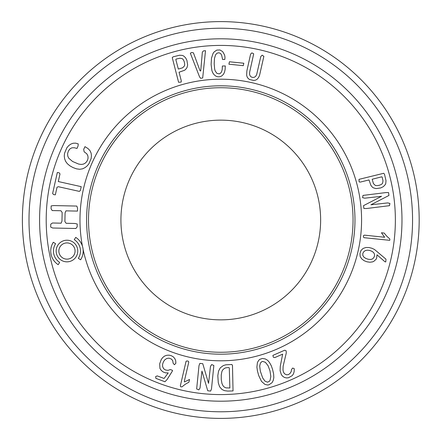 <?xml version="1.0" encoding="UTF-8"?>
<svg xmlns="http://www.w3.org/2000/svg" width="440" height="440" viewBox="0 0 440 440"><rect width="100%" height="100%" fill="white"/><g stroke="black" fill="none" stroke-linecap="round" stroke-linejoin="round"><path stroke-width="0.66" d="M120.923 220A99.858 99.858 0 0 1 270.71 133.524A99.858 99.858 0 0 1 270.71 306.477A99.858 99.858 0 0 1 120.923 220M353.045 220A132.258 132.258 0 0 1 154.649 334.543A132.258 132.258 0 0 1 154.649 105.457A132.258 132.258 0 0 1 353.045 220M22.391 220A198.391 198.391 0 0 1 319.979 48.186A198.391 198.391 0 0 1 319.979 391.815A198.391 198.391 0 0 1 22.391 220A198.391 198.391 0 0 1 319.979 48.186A198.391 198.391 0 0 1 319.979 391.815A198.391 198.391 0 0 1 22.391 220M39.584 220A181.198 181.198 0 0 1 220.781 38.803A181.198 181.198 0 0 1 401.979 220A181.198 181.198 0 0 1 220.781 401.198A181.198 181.198 0 0 1 39.584 220A181.198 181.198 0 0 1 220.781 38.803A181.198 181.198 0 0 1 401.979 220A181.198 181.198 0 0 1 220.781 401.198A181.198 181.198 0 0 1 39.584 220M171.441 359.084L172.716 360.63L173.113 363.193L174.411 364.711L175.852 363.319L175.725 360.773L174.916 358.721L173.256 356.802L171.193 355.652L169.103 355.152L166.843 355.273L164.61 356.043L162.729 357.528L161.244 359.552L159.671 363.792L159.951 368.462L161.31 370.497L163.202 371.982L165.468 372.845L168.218 372.933L164.082 378.461L157.251 375.903L155.656 376.552L155.854 378.356L164.962 381.761L167.2 379.379L172.453 370.953L172.48 370.32L170.324 369.55L168.064 370.359L165.605 370.024L163.674 368.781L162.602 366.614L162.586 364.276L163.433 361.801L164.808 359.799L166.798 358.468L169.048 358.155L171.441 359.084M182.259 58.636L183.37 59.725L184.217 61.639L184.696 63.976L184.564 65.764L182.732 67.76L178.343 69.069L175.813 59.516L176.049 59.114L179.834 58.234L182.259 58.636M186.978 67.65L187.638 65.071L186.945 60.44L185.603 57.805L183.645 55.99L182.38 55.418L179.526 55.231L173.156 56.821L172.249 57.596L178.59 82.28L181.17 82.076L181.313 80.927L179.075 72.215L184.349 70.35L185.433 69.641L186.978 67.65M189.541 379.473L184.465 381.937L184.311 381.288L188.771 362.181L188.386 361.251L187.022 360.932L186.071 361.284L180.34 385.847L180.703 386.788L181.995 386.859L185.251 384.28L188.903 382.201L189.541 379.473M202.686 78.012L205.507 50.694L203.484 50.897L202.351 52.096L200.722 71.038L200.002 70.675L193.424 52.833L191.708 52.487L190.339 53.202L199.529 76.83L200.59 78.298L202.686 78.012M202.763 363.682L199.843 363.391L199.001 365.64L196.653 388.977L198.831 389.873L200.03 388.064L201.949 371.085L207.74 390.77L210.656 391.067L211.503 388.817L213.851 365.481L211.673 364.579L210.474 366.388L208.555 383.372L202.763 363.682M223.416 74.333L224.483 72.264L225.126 69.443L225.291 65.945L222.376 66.022L222.195 69.614L221.507 71.968L220.446 73.266L219.257 73.882L216.871 73.326L215.155 70.873L214.649 69.036L214.198 63.789L214.462 58.515L215.534 54.868L217.052 53.163L218.999 52.767L220.671 53.576L221.639 55.204L222.602 59.488L224.823 59.45L225.005 57.206L224.571 54.973L222.69 51.623L219.962 49.968L216.777 50.094L214.099 51.97L212.999 53.559L211.508 58.086L211.107 64.433L211.877 70.549L212.74 72.793L214.032 74.646L215.787 76.098L217.751 76.808L219.863 76.764L221.771 75.939L223.416 74.333M223.135 385.963L221.92 383.389L221.287 379.55L221.254 375.007L221.881 371.564L222.662 369.974L224.384 368.407L225.885 367.807L228.646 367.538L229.29 367.884L229.867 387.986L225.973 387.871L224.395 387.145L223.135 385.963M220.275 367.857L218.559 371.096L217.816 375.7L218.29 382.822L219.588 386.733L222.013 389.505L224.538 390.66L227.684 391.077L233.041 390.935L232.48 365.415L231.869 364.507L225.902 364.793L223.339 365.552L220.275 367.857M228.91 64.207L243.287 65.665L243.815 63.234L229.438 61.776L228.91 64.207M257.136 79.233L258.506 77.627L259.523 75.488L263.863 56.364L262.18 55.16L260.794 56.513L256.647 74.679L255.657 76.368L254.331 77.264L252.808 77.457L251.262 76.978L250.151 75.939L249.563 74.338L249.651 72.154L253.704 53.834L251.9 52.877L250.602 54.098L246.851 71.005L246.653 75.306L247.187 77.066L248.193 78.507L249.7 79.569L253.82 80.465L255.629 80.13L257.136 79.233M268.026 365.64L269.973 370.777L270.831 376.514L270.072 380.341L269.214 381.469L267.438 382.168L264.974 381.123L262.686 377.955L260.337 371.168L259.683 366.053L260.436 363.006L261.778 361.697L262.686 361.422L265.381 362.307L268.026 365.64M273.823 377.647L273.625 373.956L272.553 369.364L271.26 365.662L269.374 362.34L267.636 360.311L265.281 358.936L262.394 358.441L259.831 359.337L258.797 360.239L257.428 362.489L256.894 367.092L257.444 370.975L258.726 375.617L261.492 381.381L264.979 384.434L267.619 385.028L268.939 384.791L272.024 382.723L273.251 380.402L273.823 377.647M285.813 354.959L286.308 352.798L286.088 350.741L284.702 350.213L272.894 355.388L273.306 357.181L274.774 357.605L282.645 354.151L280.274 366.306L280.11 370.739L281.347 374.605L282.596 376.189L284.427 377.443L286.484 377.949L288.502 377.762L292.232 375.623L293.458 373.885L294.151 371.613L294.256 368.687L292.688 368.049L291.566 369.435L291.203 371.542L290.087 373.395L288.415 374.622L286.495 374.798L284.609 373.835L283.465 372.147L282.981 370.002L283.135 366.174L285.813 354.959M382.569 183.282L381.464 184.382L379.539 185.207L377.195 185.658L375.414 185.504L373.439 183.651L372.18 179.251L381.761 176.825L382.162 177.067L382.998 180.862L382.569 183.282M373.5 187.897L376.074 188.59L380.71 187.946L383.356 186.637L385.198 184.696L385.786 183.436L386.001 180.587L384.483 174.202L383.719 173.283L358.969 179.35L359.139 181.935L360.289 182.089L369.023 179.944L370.827 185.24L372.416 187.215L373.5 187.897M362.841 253.347L363.764 251.691L365.299 250.619L367.257 250.168L369.43 250.355L371.91 251.29L373.56 252.5L374.512 254.177L374.473 256.168L373.626 257.912L372.213 259.094L370.431 259.49L368.132 259.226L365.871 258.478L363.77 257.026L362.769 255.277L362.841 253.347M374.534 249.513L371.943 248.259L369 247.539L365.921 247.5L363.11 248.43L361.026 250.47L359.964 253.451L360.168 256.482L361.774 258.935L364.155 260.716L366.949 261.805L369.875 262.229L372.62 261.877L373.929 261.256L376.107 259.264L376.673 258.022L376.986 254.81L384.885 261.718L385.77 261.949L385.979 259.182L374.534 249.513M363.539 205.634L363.897 208.511L366.482 208.522L389.488 205.684L389.923 203.423L387.728 202.906L370.931 204.787L388.938 195.465L388.586 192.588L386.001 192.572L362.995 195.41L362.56 197.665L364.749 198.193L381.552 196.306L363.539 205.634M381.442 232.766L384.648 237.27L364.491 235.147L363.539 235.516L363.385 236.891L363.952 237.683L389.774 240.328L389.846 238.997L386.782 236.236L384.181 233.073L381.442 232.766M77.495 211.096L77.555 208.203L76.824 206.063L53.658 205.573L51.145 205.915L51.084 208.813L52.217 210.562L60.907 210.749L62.15 212.388L61.969 221.078L61.149 223.179L52.459 222.998L50.76 224.186L50.699 227.079L52.69 228.008L75.856 228.498L77.16 226.897L77.22 224.004L74.822 223.471L66.132 223.284L64.895 221.634L65.082 212.944L65.912 210.854L77.495 211.096M58.294 181.549L60 173.916L59.153 172.81L57.31 172.486L52.63 193.49L53.521 194.557L55.336 194.838L57.041 187.198L58.366 186.709L79.365 191.389L80.404 190.443L81.208 186.659L58.294 181.549M91.13 153.197L90.03 150.706L87.984 148.528L84.986 146.652L83.677 149.38L84.167 151.833L86.779 153.758L87.907 155.92L88.066 158.092L87.533 160.16L86.466 161.948L85.041 163.284L83.259 164.159L81.153 164.445L78.595 164.048L72.595 161.491L68.767 158.246L67.766 156.09L67.606 153.532L68.464 150.893L69.955 148.874L71.885 147.818L74.261 147.736L76.984 148.445L78.056 146.025L78.232 143.886L75.603 143.143L73.09 143.242L70.692 144.177L68.574 145.756L66.809 147.868L64.521 153.329L64.262 156.073L64.62 158.752L65.61 161.337L67.326 163.68L69.773 165.748L72.963 167.547L76.5 168.85L79.722 169.279L82.61 168.823L85.096 167.58L87.175 165.891L88.902 163.768L91.157 158.499L91.443 155.826L91.13 153.197M56.15 251.026A10.813 10.813 0 0 0 72.369 260.392A10.813 10.813 0 0 0 72.369 241.665A10.813 10.813 0 0 0 56.15 251.026M58.85 251.026A8.113 8.113 0 0 0 71.016 258.049A8.113 8.113 0 0 0 71.016 244.002A8.113 8.113 0 0 0 58.85 251.026M74.267 239.652A13.519 13.519 0 0 1 78.337 258.329L80.608 259.793A16.22 16.22 0 0 0 75.73 237.38L74.267 239.652M53.317 242.259L55.589 243.722A13.519 13.519 0 0 0 59.659 262.399L58.196 264.677A16.22 16.22 0 0 1 53.317 242.259M395.368 220A174.587 174.587 0 0 0 133.491 68.805A174.587 174.587 0 0 0 133.491 371.195A174.587 174.587 0 0 0 395.368 220M82.434 246.164A140.8 140.8 0 0 1 207.642 79.816A140.8 140.8 0 0 1 361.581 220A140.8 140.8 0 0 1 83.111 249.513M29.002 220A191.78 191.78 0 0 0 316.673 386.084A191.78 191.78 0 0 0 316.673 53.917A191.78 191.78 0 0 0 29.002 220M354.97 220A134.184 134.184 0 0 0 153.692 103.791A134.184 134.184 0 0 0 153.692 336.209A134.184 134.184 0 0 0 354.97 220"/></g></svg>

